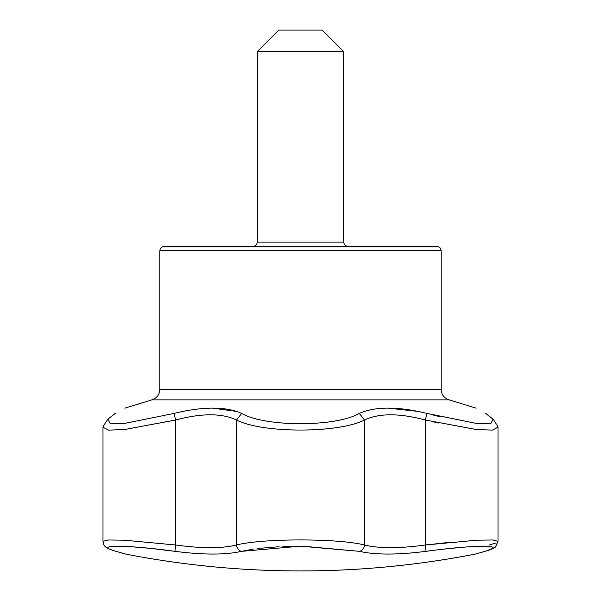 <?xml version="1.0" encoding="UTF-8"?>
<svg xmlns="http://www.w3.org/2000/svg" width="601" height="601" viewBox="0 0 601 601"><rect width="100%" height="100%" fill="white"/><g stroke="black" fill="none" stroke-linecap="round" stroke-linejoin="round"><path stroke-width="0.9" d="M441.134 250.737C440.879 248.108 439.436 246.665 436.807 246.41L164.193 246.41C161.541 246.688 160.099 248.13 159.866 250.737L441.134 250.737L441.134 389.403L159.866 389.403C159.543 394.722 156.846 398.208 151.79 399.868L449.21 399.868C444.154 398.208 441.457 394.722 441.134 389.403M302.829 546.196L359.421 551.335L300.5 546.189L241.579 551.335L253.434 549.089M257.13 548.593L257.544 548.54M258.648 548.405L279.037 546.722M282.936 546.542L293.626 546.241M485.856 551.064L484.924 551.335C509.731 544.566 475.09 544.566 426.004 551.335C397.531 554.956 375.34 554.956 359.421 551.335L362.501 552.018M375.445 553.649L378.172 553.814M393.4 553.994L394.076 553.979M398.741 553.806L402.016 553.641M409.874 553.093L411.565 552.95M496.967 425.072L498.019 427.176L492.512 430.091L476.691 429.587L425.38 420.016C399.349 413.075 379.051 413.075 364.484 420.016C338.701 433.381 262.321 433.389 236.516 420.016L236.516 544.987A6.491 5.439 76 0 0 241.579 551.335C225.683 554.956 203.491 554.956 174.996 551.335L175.62 544.987C201.681 548.578 221.979 548.578 236.516 544.987C262.922 538.263 338.093 538.263 364.484 544.987C379.043 548.578 399.342 548.578 425.38 544.987L426.004 551.335L431.571 550.606M442.02 549.337L447.332 548.743M448.241 548.645L466.083 546.993M469.298 546.767L480.702 546.219M451.058 542.17L425.38 544.987L476.871 540.194L492.542 539.983L498.019 541.343L495.509 546.782C495.983 547.301 492.617 548.781 485.413 551.222A6.491 5.694 -106.1 0 1 484.924 551.335C472.348 554.956 472.348 554.956 484.924 551.335L482.618 551.996M478.238 553.258L476.51 553.754M476.36 553.799L475.459 554.054A914.482 914.482 0 0 1 125.541 554.054L125.046 553.912M151.46 548.51L174.996 551.335C125.925 544.566 91.269 544.566 116.076 551.335C128.652 554.956 128.652 554.956 116.076 551.335A6.491 5.694 106.1 0 1 115.587 551.222L124.46 553.746M124.64 553.799L118.472 552.026M118.427 552.011L116.076 551.335M120.298 546.219L131.191 546.73M132.348 546.812L149.762 548.337M174.996 551.335L180.172 551.988M199.059 553.649L202.552 553.822M206.932 553.979L207.931 554.002M209.201 554.024L216.706 554.024M217.915 554.002L221.604 553.874M115.317 413.413C128.314 406.351 128.314 406.351 115.317 413.413L107.895 419.13L110.036 423.277L123.798 423.577L174.11 413.413C203.13 406.351 225.668 406.351 241.707 413.413C264.973 427.131 336.004 427.131 359.293 413.413L364.484 420.016L364.484 544.987A6.491 5.439 104 0 1 359.421 551.335M102.981 541.343L108.465 539.983L124.129 540.194L175.62 544.987L175.62 420.016L124.354 429.58L108.518 430.113L102.981 427.243L103.53 425.756L102.981 427.236L102.981 541.351C103.327 544.07 104.161 545.881 105.483 546.775C105.663 546.963 106.88 548.638 115.587 551.222M241.707 413.413L236.516 420.016C221.949 413.075 201.651 413.075 175.62 420.016L174.11 413.413M489.364 544.987L495.592 543.034M433.546 421.902L438.933 423.074M498.004 426.973L497.47 425.703M359.293 413.413C375.325 406.351 397.854 406.351 426.89 413.413L477.209 423.577L490.964 423.277L493.098 419.122L485.683 413.413C472.687 406.351 472.687 406.351 485.683 413.413L493.256 419.378M440.976 416.951L433.306 415.073M418.927 411.497L388.261 408.154M237.275 411.512L212.739 408.154M426.89 413.413L425.38 420.016L425.38 544.987M322.136 30.05L278.864 30.05L257.228 51.686L343.772 51.686L322.136 30.05M348.099 246.41C345.47 246.155 344.027 244.712 343.772 242.083L343.772 51.686M343.772 242.083L257.228 242.083C256.995 244.69 255.553 246.132 252.901 246.41M498.019 427.176L498.019 541.351M497.087 544.844L493.834 548.007L485.42 551.222L475.459 554.054M476.007 553.927L476.54 553.746M449.21 399.868L476.03 408.147M124.97 408.147L151.79 399.868M159.866 389.403L159.866 250.737M496.982 425.087L493.226 419.34M107.902 419.137L103.575 425.771M497.403 425.741L493.09 419.13M257.228 242.083L257.228 51.686"/></g></svg>
